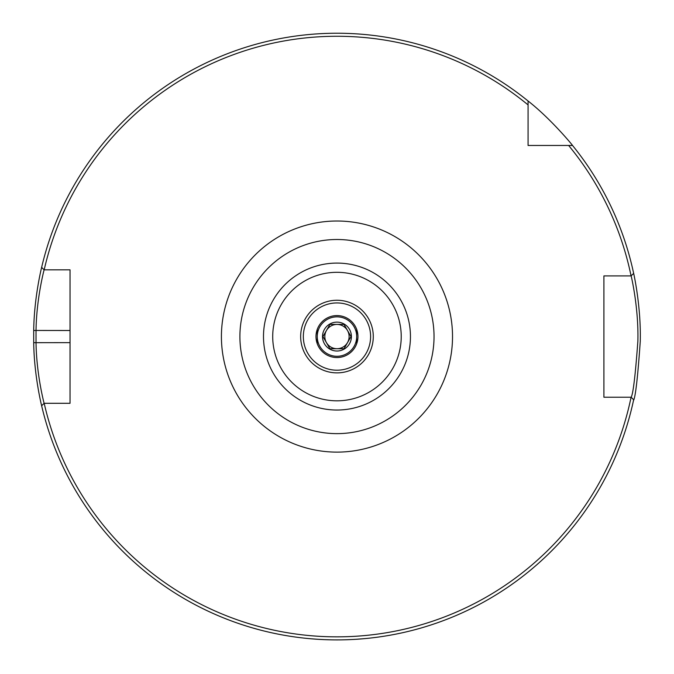 <?xml version="1.0" encoding="UTF-8"?>
<svg xmlns="http://www.w3.org/2000/svg" width="674" height="674" viewBox="0 0 674 674"><rect width="100%" height="100%" fill="white"/><g stroke="black" fill="none" stroke-linecap="round" stroke-linejoin="round"><path stroke-width="1.01" d="M336.966 433.635A97.064 97.064 0 0 1 252.91 288.034A97.064 97.064 0 0 1 421.031 288.034A97.064 97.064 0 0 1 336.966 433.635A97.064 97.064 0 0 0 421.031 288.034A97.064 97.064 0 0 0 252.91 288.034A97.064 97.064 0 0 0 336.966 433.635M44.181 269.836A300.301 300.301 0 0 1 528.071 104.917L528.071 100.999A303.334 303.334 0 0 0 41.636 267.367L44.105 269.836L70.037 269.836L70.037 403.296L44.105 403.296C44.29 404.029 36.48 375.165 36.025 342.636L36.025 330.496C36.48 297.967 44.29 269.111 44.105 269.836L44.181 269.836M44.105 403.296L41.636 405.765A303.334 303.334 0 0 0 633.653 399.741L631.142 397.23L603.904 397.23L603.904 275.902L631.142 275.902C630.99 275.009 638.758 307.058 637.874 341.111C635.346 375.536 633.105 394.239 631.142 397.23L631.075 397.23A300.301 300.301 0 0 1 44.181 403.296M568.62 145.466A300.301 300.301 0 0 1 631.075 275.902L633.653 273.391A303.334 303.334 0 0 0 572.538 145.466L528.071 145.466L528.071 104.917M336.966 372.874A36.303 36.303 0 0 1 305.524 318.414A36.303 36.303 0 0 1 368.417 318.414A36.303 36.303 0 0 1 336.966 372.874M336.966 315.584A20.978 20.978 0 0 1 357.953 336.57A20.978 20.978 0 0 1 336.966 357.549A20.978 20.978 0 0 1 315.988 336.57A20.978 20.978 0 0 1 336.966 315.584M336.966 370.203A33.641 33.641 0 0 1 307.841 319.746A33.641 33.641 0 0 1 366.1 319.746A33.641 33.641 0 0 1 336.966 370.203M619.44 275.902L603.904 275.902L603.904 397.23L619.44 397.23M41.847 266.491C42.032 265.724 34.163 296.156 33.7 330.454L33.7 342.678C34.163 376.977 42.032 407.408 41.847 406.641M329.502 639.803L323.882 639.618M318.667 639.348L310.899 638.775M307.15 638.43L304.85 638.194M306.914 638.404L311.253 638.809M318.347 639.323L324.379 639.634M355.645 639.323L364.575 638.64M365.788 638.522L368.754 638.227M368.998 638.202L367.583 638.345M349.932 639.618L346.815 639.736M346.234 639.752L344.675 639.803M342.148 639.853L340.109 639.879M337.699 639.896L336.966 639.896M528.071 100.999C550.902 118.835 572.715 145.399 572.538 145.466M633.476 400.533C635.456 397.382 637.722 377.659 640.266 341.356C641.159 305.448 633.324 271.664 633.476 272.599M356.689 343.74L356.689 329.392M317.252 329.392L317.252 343.74M356.689 336.57A19.715 19.715 0 0 0 336.966 316.847A19.715 19.715 0 0 0 317.252 336.57A19.715 19.715 0 0 0 336.966 356.285A19.715 19.715 0 0 0 356.689 336.57M329.948 324.405L343.993 324.405L351.011 336.57L343.993 348.728L329.948 348.728L322.922 336.57L329.948 324.405M336.966 324.43A12.132 12.132 0 0 0 326.46 342.636A12.132 12.132 0 0 0 347.481 342.636A12.132 12.132 0 0 0 336.966 324.43M336.966 351.011A14.44 14.44 0 0 0 350.918 332.83A14.44 14.44 0 0 0 329.746 324.059A14.44 14.44 0 0 0 336.966 351.011M336.966 452.119A115.557 115.557 0 0 0 437.047 278.792A115.557 115.557 0 0 0 236.894 278.792A115.557 115.557 0 0 0 336.966 452.119M336.966 410.036A73.466 73.466 0 0 0 400.6 299.829A73.466 73.466 0 0 0 273.341 299.829A73.466 73.466 0 0 0 336.966 410.036M336.966 400.819A64.249 64.249 0 0 1 281.328 304.437A64.249 64.249 0 0 1 392.613 304.437A64.249 64.249 0 0 1 336.966 400.819M70.037 342.636L33.7 342.678M70.037 330.496L33.7 330.454"/></g></svg>
